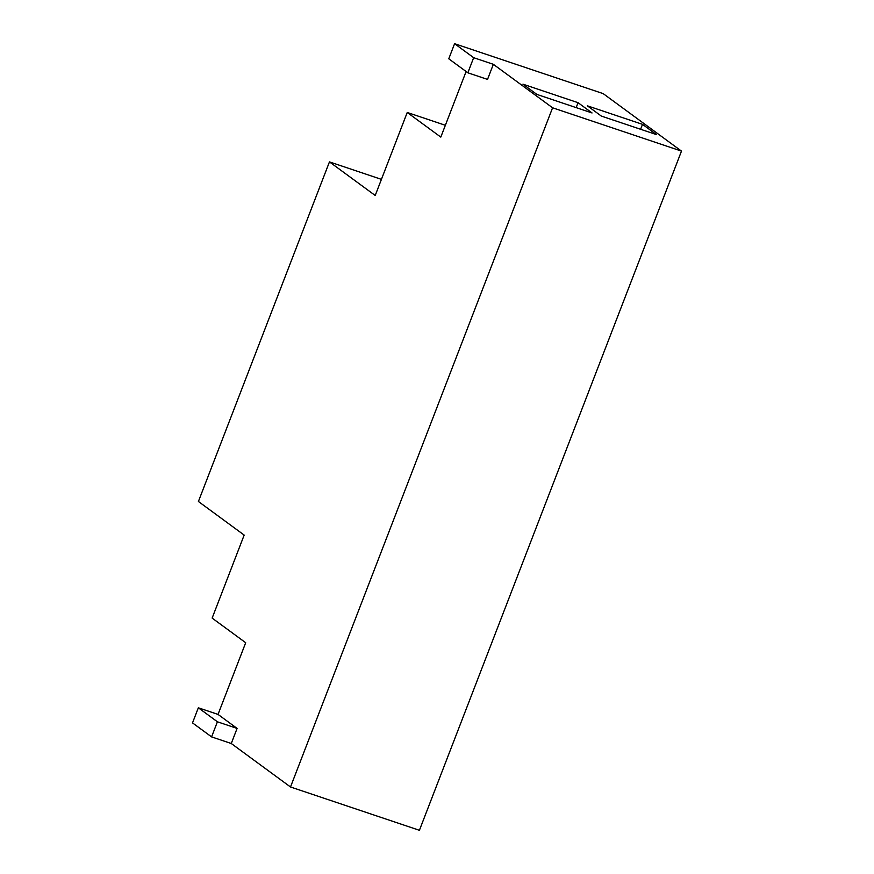 <?xml version="1.0" encoding="UTF-8"?>
<svg xmlns="http://www.w3.org/2000/svg" width="874" height="874" viewBox="0 0 874 874"><rect width="100%" height="100%" fill="white"/><g stroke="black" fill="none" stroke-linecap="round" stroke-linejoin="round"><path stroke-width="1.31" d="M601.356 116.089L587.372 105.82L642.51 124.348L656.494 134.618L601.356 116.089M642.51 124.348L640.609 129.276M217.407 721.793L198.343 707.798L192.509 722.896L211.584 736.891L217.407 721.793L237.094 728.413L231.271 743.512L290.507 786.982L552.587 107.786L493.351 64.315L487.528 79.403L467.841 72.793L448.766 58.798L454.589 43.7L473.664 57.695L493.351 64.315M211.584 736.891L231.271 743.512M198.343 707.798L218.03 714.419L237.094 728.413M466.104 71.515L440.802 137.109L407.24 112.473L375.208 195.481L329.454 161.898L198.409 501.49L244.174 535.085L212.142 618.093L245.692 642.729L218.03 714.419M592.048 112.954L536.898 94.425L522.925 84.166L578.064 102.695L592.048 112.954M576.163 107.622L578.064 102.695M473.664 57.695L467.841 72.793M454.589 43.7L603.191 93.627L681.491 151.104L419.411 830.3L290.507 786.982M407.24 112.473L445.358 125.277M329.454 161.898L381.435 179.367M552.587 107.786L681.491 151.104"/></g></svg>
